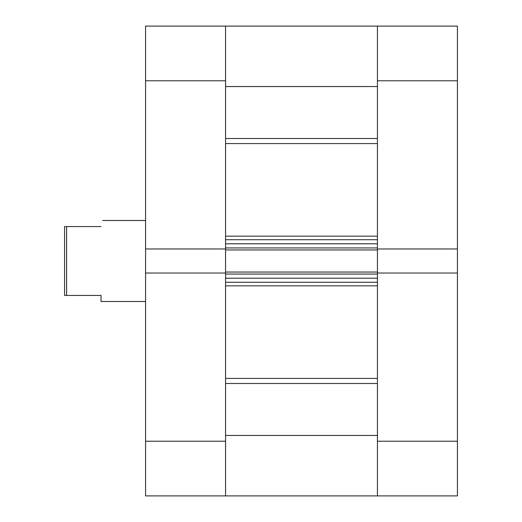 <?xml version="1.0" encoding="UTF-8"?>
<svg xmlns="http://www.w3.org/2000/svg" width="522" height="522" viewBox="0 0 522 522"><rect width="100%" height="100%" fill="white"/><g stroke="black" fill="none" stroke-linecap="round" stroke-linejoin="round"><path stroke-width="0.78" d="M145.573 80.773L145.573 248.974L225.563 248.974L225.563 80.773L145.573 80.773L145.573 26.1L225.563 26.1L225.563 80.773M225.563 441.227L225.563 495.9L145.573 495.9L145.573 441.227L225.563 441.227L225.563 273.026L145.573 273.026L145.573 441.227M145.573 248.974L145.573 273.026M377.439 273.026L457.422 273.026L457.422 495.9L377.439 495.9L377.439 249.966L225.563 249.966L225.563 248.974M377.439 248.974L377.439 26.1L457.422 26.1L457.422 248.974L377.439 248.974L377.439 249.966M457.422 273.026L457.422 248.974M101.027 226.574C103.16 218.568 103.16 218.568 101.027 226.574L66.601 226.574L66.601 295.426L64.578 295.426L64.578 226.574L66.601 226.574M145.573 301.501L101.027 301.501L101.027 295.426L66.601 295.426M225.563 495.9L225.563 435.452L377.439 435.452L377.439 495.9L225.563 495.9L377.439 495.9M225.563 274.063L225.563 278.213L377.439 278.213L377.439 274.063L225.563 274.063M225.563 273.026L225.563 249.966M225.563 247.937L225.563 243.787L377.439 243.787L377.439 247.937L225.563 247.937M225.563 86.548L225.563 26.1L377.439 26.1L377.439 86.548L225.563 86.548M377.439 282.265L225.563 282.265M225.563 272.034L377.439 272.034M225.563 239.735L377.439 239.735M377.439 441.227L457.422 441.227M457.422 80.773L377.439 80.773M225.563 138.506L377.439 138.506M225.563 378.43L377.439 378.43M225.563 236.153L377.439 236.153M377.439 143.57L225.563 143.57M377.439 285.847L225.563 285.847M377.439 383.494L225.563 383.494M145.573 220.499L102.645 220.499M225.563 26.1L377.439 26.1"/></g></svg>
